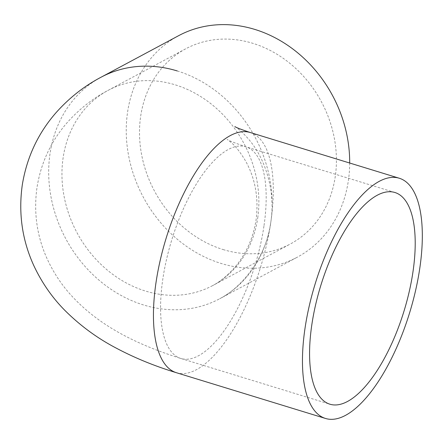 <?xml version="1.0" encoding="UTF-8"?>
<svg xmlns="http://www.w3.org/2000/svg" width="444" height="444" viewBox="0 0 444 444"><rect width="100%" height="100%" fill="white"/><g stroke="black" fill="none" stroke-linecap="round" stroke-linejoin="round"><path stroke-width="0.33" stroke-dasharray="2.22 1.67" d="M223.104 249.55A110.728 94.65 -118.2 0 0 290.237 244.045A110.728 94.65 -118.2 0 0 334.382 138.528A110.728 94.65 -118.2 0 0 252.825 43.318A110.728 94.65 -118.2 0 0 185.692 48.818A110.728 94.65 -118.2 0 0 141.547 154.34A110.728 94.65 -118.2 0 0 223.104 249.55M349.689 163.026A125.646 107.404 61.8 0 1 297.28 257.193A125.646 107.404 61.8 0 1 221.106 263.442A125.646 107.404 61.8 0 1 128.56 155.406A125.646 107.404 61.8 0 1 178.649 35.67M264.03 225.502A110.728 43.534 107.1 0 0 245.854 146.775A110.728 43.534 107.1 0 0 228.233 149.517A110.728 43.534 107.1 0 0 162.72 279.759A110.728 43.534 107.1 0 0 180.902 358.491A110.728 43.534 107.1 0 0 198.518 355.749A110.728 43.534 107.1 0 0 264.03 225.502M257.742 217.826A110.728 94.65 -118.2 0 0 175.269 84.848A110.728 94.65 -118.2 0 0 108.136 90.354A110.728 94.65 -118.2 0 0 63.076 158.103A110.728 94.65 -118.2 0 0 145.554 291.081A110.728 94.65 -118.2 0 0 212.687 285.575A110.728 94.65 -118.2 0 0 257.742 217.826M250.227 132.512A125.646 49.401 -72.9 0 1 270.857 221.85A125.646 107.404 61.8 0 1 219.73 298.729A125.646 107.404 61.8 0 1 143.551 304.973A125.646 107.404 61.8 0 1 51.005 196.936A125.646 107.404 61.8 0 1 101.093 77.201M177.273 70.957A125.646 107.404 61.8 0 1 270.857 221.85A125.646 49.401 -72.9 0 1 196.514 369.641A125.646 49.401 -72.9 0 1 176.523 372.749M394.866 192.491L245.854 146.775C234.071 142.724 227.855 140.26 227.206 139.394L230.708 142.113C235.364 145.926 240.282 152.159 245.471 160.811C255.261 178.31 258.802 197.946 256.094 219.719C253.302 237.701 246.42 253.308 235.459 266.544C227.633 275.496 220.046 281.84 212.687 285.575L290.237 244.045M185.692 48.818L108.136 90.354C92.646 98.463 78.832 109.402 66.694 123.166C50.677 141.736 40.748 163.392 36.902 188.134C33.744 211.638 36.674 234.11 45.693 255.561C52.653 271.667 61.938 285.775 73.549 297.88C100.061 325.807 135.648 344.261 180.902 358.491L329.914 404.207M234.854 126.584C234.232 126.251 240.099 129.149 249.151 139.838C265.712 159.302 275.668 191.941 270.857 221.85C267.027 255.472 242.596 287.362 219.73 298.729L297.28 257.193"/><path stroke-width="0.67" d="M377.25 195.232A110.728 43.534 107.1 0 0 315.418 305.655A110.728 43.534 107.1 0 0 329.914 404.207A110.728 43.534 107.1 0 0 347.53 401.465A110.728 43.534 107.1 0 0 409.362 291.036A110.728 43.534 107.1 0 0 394.866 192.491A110.728 43.534 107.1 0 0 377.25 195.232M325.541 418.47A125.646 49.401 -72.9 0 1 309.091 306.643A125.646 49.401 -72.9 0 1 379.254 181.341A125.646 49.401 -72.9 0 1 399.239 178.227A125.646 49.401 -72.9 0 1 415.689 290.054A125.646 49.401 -72.9 0 1 345.526 415.356A125.646 49.401 -72.9 0 1 325.541 418.47L176.523 372.749C154.795 366.156 134.61 357.897 115.978 347.979C97.275 338.178 80.342 325.746 65.185 310.7C52.414 297.902 42.014 282.989 33.972 265.956C22.183 240.343 18.293 213.314 22.3 184.876C26.79 157.37 38.034 133.305 56.033 112.687C69.242 97.869 84.26 86.042 101.093 77.201L178.649 35.67A125.646 107.404 61.8 0 1 254.828 29.421A125.646 107.404 61.8 0 1 349.689 163.026M101.093 77.201A125.646 107.404 61.8 0 1 177.273 70.957M176.523 372.749A125.646 49.401 -72.9 0 1 160.079 260.928A125.646 49.401 -72.9 0 1 230.236 135.625A125.646 49.401 -72.9 0 1 250.227 132.512C241.414 129.57 236.291 127.595 234.854 126.584M399.239 178.227L250.227 132.512"/></g></svg>
